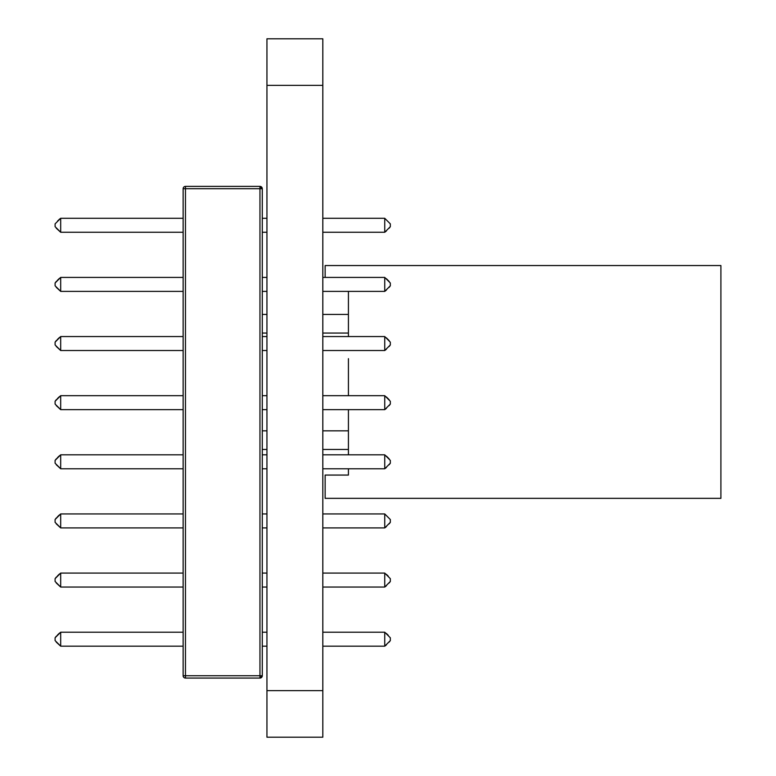 <?xml version="1.0" encoding="UTF-8"?>
<svg xmlns="http://www.w3.org/2000/svg" width="776" height="776" viewBox="0 0 776 776"><rect width="100%" height="100%" fill="white"/><g stroke="black" fill="none" stroke-linecap="round" stroke-linejoin="round"><path stroke-width="1.16" d="M322.816 85.36L322.816 38.8L266.944 38.8L266.944 85.36L322.816 85.36L322.816 737.2L266.944 737.2L266.944 85.36M348.424 336.551L348.424 291.388L348.424 336.551L322.816 336.551L384.741 336.551L390.328 342.138L390.328 344.932L389.183 346.455M348.424 358.667L348.424 395.682L322.816 395.682L384.741 395.682L390.328 401.27L390.328 404.063L389.183 405.586M348.424 454.814L348.424 409.65L348.424 454.814L322.816 454.814L384.741 454.814L390.328 460.401L390.328 463.194L389.183 464.717M348.424 468.782L348.424 475.067L348.424 468.782M386.38 290.127L384.741 291.388L384.741 277.42L322.816 277.42L325.144 277.42L325.144 265.547L720.904 265.547L720.904 498.347L325.144 498.347L325.144 475.067L348.424 475.067M348.424 314.435L322.816 314.435M266.944 314.435L262.288 314.435L262.288 291.388L262.288 336.551L262.288 291.388L266.944 291.388M262.288 336.551L266.944 336.551L262.288 336.551L262.288 333.059L266.944 333.059M322.816 333.059L348.424 333.059M266.944 409.65L262.288 409.65L262.288 454.814L266.944 454.814L262.288 454.814L262.288 449.459L266.944 449.459M322.816 449.459L348.424 449.459M348.424 430.835L322.816 430.835M266.944 430.835L262.288 430.835L262.288 409.65L262.288 454.814M55.096 223.876L55.096 226.67L60.683 232.257L183.136 232.257L183.136 277.42L60.683 277.42L55.096 283.007L55.096 285.801L60.683 291.388L183.136 291.388L183.136 336.551L60.683 336.551L55.096 342.138L55.096 344.932L60.683 350.519L183.136 350.519L183.136 395.682L60.683 395.682L55.096 401.27L55.096 404.063L60.683 409.65L183.136 409.65L183.136 454.814L60.683 454.814L55.096 460.401L55.096 463.194L60.683 468.782L183.136 468.782L183.136 513.945L60.683 513.945L55.096 519.532L55.096 522.326L60.683 527.913L183.136 527.913L183.136 573.076L60.683 573.076L55.096 578.663L55.096 581.457L60.683 587.044L183.136 587.044L183.136 632.207L60.683 632.207L55.096 637.794L55.096 640.588L60.683 646.175L183.136 646.175L183.136 675.741L183.136 188.723A2.328 2.328 -135 0 1 185.464 186.395L259.96 186.395A2.328 2.328 105.3 0 1 262.288 188.723A2.328 2.328 -74.7 0 0 259.96 186.395L262.288 188.723L259.96 186.395L185.464 186.395A2.328 2.328 -74.7 0 0 183.136 188.723L183.136 218.289L60.683 218.289L55.096 223.876L60.683 218.289L57.608 220.937M56.241 228.183L60.683 232.257L60.683 218.289L59.044 219.54M56.241 287.314L60.683 291.388L60.683 277.42L57.608 280.068M56.241 281.504L55.096 283.007L56.241 281.494M56.241 346.445L60.683 350.519L60.683 336.551L57.608 339.199M56.241 340.635L55.096 342.138L56.241 340.625M56.241 405.576L60.683 409.65L60.683 395.682L57.608 398.33M56.241 399.766L55.096 401.27L56.241 399.756M56.241 464.708L60.683 468.782L60.683 454.814L57.608 457.462M56.241 458.897L55.096 460.401L56.241 458.888M56.241 523.839L60.683 527.913L60.683 513.945L57.608 516.593M56.241 518.028L55.096 519.532L56.241 518.019M56.241 582.97L60.683 587.044L60.683 573.076L57.608 575.724M56.241 577.16L55.096 578.663L56.241 577.15M56.241 642.101L60.683 646.175L60.683 632.207L57.608 634.855M56.241 636.291L55.096 637.794L56.241 636.281M390.328 223.876L384.741 218.289L390.328 223.876L390.328 226.67L389.183 228.192M386.38 230.996L384.741 232.257L322.816 232.257M390.328 226.67L384.741 232.257L384.741 218.289L322.816 218.289L384.741 218.289M386.409 278.71L389.183 281.504M384.741 277.42L390.328 283.007L390.328 285.801L389.183 287.324M390.328 285.801L384.741 291.388L322.816 291.388M386.409 337.841L389.183 340.635M386.38 349.258L384.741 350.519L322.816 350.519M390.328 344.932L384.741 350.519L384.741 336.551M386.409 396.972L389.183 399.766M386.38 408.389L384.741 409.65L322.816 409.65M390.328 404.063L384.741 409.65L384.741 395.682M386.409 456.104L389.183 458.897M386.38 467.521L384.741 468.782L322.816 468.782M390.328 463.194L384.741 468.782L384.741 454.814M390.328 519.532L384.741 513.945L390.328 519.532L390.328 522.326L389.183 523.848M386.38 526.652L384.741 527.913L322.816 527.913M390.328 522.326L384.741 527.913L384.741 513.945L322.816 513.945L384.741 513.945M386.409 574.366L388.243 576.151M390.328 578.663L384.741 573.076L390.328 578.663L390.328 581.457L389.183 582.98M386.38 585.783L384.741 587.044L322.816 587.044M390.328 581.457L384.741 587.044L384.741 573.076L322.816 573.076L384.741 573.076M386.409 633.497L388.243 635.282M390.328 637.794L384.741 632.207L390.328 637.794L390.328 640.588L389.183 642.111M386.38 644.914L384.741 646.175L322.816 646.175M390.328 640.588L384.741 646.175L384.741 632.207L322.816 632.207L384.741 632.207M266.944 350.519L262.288 350.519L262.288 395.682L262.288 350.519L262.288 395.682L266.944 395.682L262.288 395.682M266.944 468.782L262.288 468.782L262.288 513.945L262.288 468.782L262.288 513.945L266.944 513.945L262.288 513.945M266.944 527.913L262.288 527.913L262.288 573.076L262.288 527.913L262.288 573.076L266.944 573.076L262.288 573.076M266.944 587.044L262.288 587.044L262.288 632.207L262.288 587.044L262.288 632.207L266.944 632.207L262.288 632.207M266.944 277.42L262.288 277.42L262.288 232.257L262.288 277.42L266.944 277.42M262.278 188.481L262.288 218.289L266.944 218.289L262.288 218.289L262.288 188.723L262.288 675.741L259.96 678.069L262.288 675.741A2.328 2.328 105.3 0 1 259.96 678.069L185.464 678.069L259.96 678.069A2.328 2.328 -74.7 0 0 262.278 675.983M266.944 232.257L262.288 232.257L262.288 277.42M266.944 646.175L262.288 646.175L262.288 675.741L262.288 646.175L262.288 675.741L259.96 675.741L259.96 678.069M260.202 186.405L259.96 186.395A2.328 2.328 -135 0 1 262.288 188.723L185.464 188.723L185.464 186.395L185.464 675.741L183.136 675.741A2.328 2.328 -74.7 0 0 185.464 678.069L185.464 675.741L262.288 675.741M59.044 633.458L55.096 637.794M59.044 574.327L55.096 578.663M59.044 515.196L55.096 519.532M59.044 456.065L55.096 460.401M59.044 396.934L55.096 401.27M59.044 337.803L55.096 342.138M59.044 278.671L55.096 283.007M387.816 634.846L386.39 633.468M387.816 575.714L386.39 574.337M183.136 513.945L60.683 513.945M183.136 395.682L60.683 395.682M183.136 336.551L60.683 336.551M183.136 277.42L60.683 277.42M183.136 573.076L60.683 573.076M183.136 632.207L60.683 632.207M183.136 218.289L60.683 218.289M183.136 454.814L60.683 454.814M259.96 186.395L259.96 188.723L262.288 188.723L262.288 218.289M183.136 675.741L183.136 188.723L185.464 188.723M266.944 690.64L322.816 690.64M266.944 737.2L322.816 737.2M250.648 188.723L252.976 188.723M259.96 675.741L259.96 188.723M185.464 675.741L185.464 678.069"/></g></svg>
